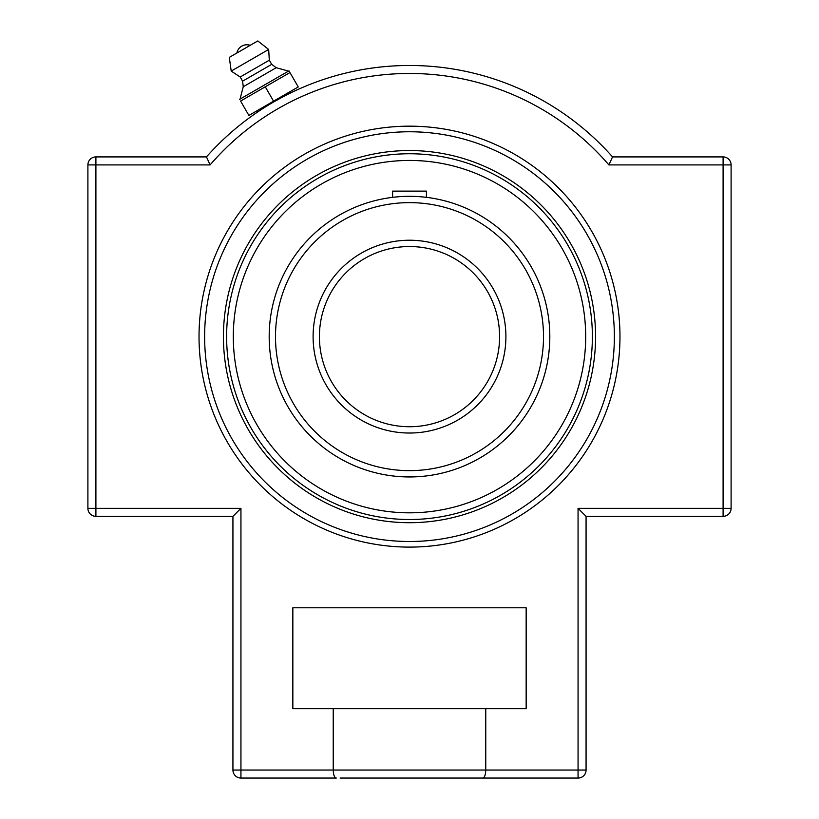 <?xml version="1.0" encoding="UTF-8"?>
<svg xmlns="http://www.w3.org/2000/svg" width="819" height="819" viewBox="0 0 819 819"><rect width="100%" height="100%" fill="white"/><g stroke="black" fill="none" stroke-linecap="round" stroke-linejoin="round"><path stroke-width="1.23" d="M240.581 101.054L289.936 72.563L288.964 70.864L298.249 86.947L248.894 115.438L240.581 101.054M260.217 110.268L257.872 111.834L257.186 110.647L273.566 101.187L265.264 86.804M288.964 70.864L239.609 99.355M273.566 101.187L289.946 91.728L290.632 92.916L287.725 94.359M250.204 45.321L236.865 53.03A10.197 10.197 0 0 1 250.204 45.321M288.022 70.956L276.218 67.711L271.713 64.343L269.308 60.186L268.673 49.457L257.78 40.95L229.289 57.391L231.214 71.079L240.182 77.006L242.588 81.163L243.253 86.742L240.162 98.597M268.673 49.457L231.214 71.079M269.308 60.186L240.182 77.006M271.713 64.343L242.588 81.163M276.218 67.711L243.253 86.742M409.5 547.102A210.473 210.473 0 0 1 199.027 336.629A210.473 210.473 0 0 1 409.5 126.167A210.473 210.473 0 0 1 619.973 336.629A210.473 210.473 0 0 1 409.5 547.102M409.5 150.553A186.077 186.077 0 0 1 595.577 336.629A186.077 186.077 0 0 1 409.5 522.706A186.077 186.077 0 0 1 223.423 336.629A186.077 186.077 0 0 1 409.5 150.553M215.049 256.091L215.878 254.125M603.951 417.178L603.122 419.133M283.169 96.703L273.915 101.812M265.376 106.951L267.7 105.508M240.94 778.05L240.94 508.343L232.934 516.349L95.905 516.349L232.934 516.349L232.934 770.044A8.006 8.006 0 0 0 240.94 778.05L336.281 778.05C334.459 777.681 333.446 775.02 333.241 770.044L333.241 708.681L526.156 708.681L526.156 607.79L292.844 607.79L292.844 708.681L333.241 708.681M485.759 708.681L485.759 770.044C485.554 775.02 484.541 777.681 482.719 778.05L578.06 778.05A8.006 8.006 0 0 0 586.066 770.044L586.066 516.349L723.095 516.349A8.006 8.006 0 0 0 731.101 508.343L731.101 164.916A8.006 8.006 0 0 0 723.095 156.91L612.54 156.91A271.161 271.161 0 0 0 206.46 156.91L95.905 156.91A8.006 8.006 0 0 0 87.899 164.916L87.899 508.343A8.006 8.006 0 0 0 95.905 516.349A8.006 8.006 0 0 1 87.899 508.343L87.899 164.916A8.006 8.006 0 0 1 95.905 156.91L206.46 156.91L210.094 164.916L206.46 156.91M87.899 164.916L210.094 164.916A263.145 263.145 0 0 1 608.906 164.916L612.54 156.91L723.095 156.91A8.006 8.006 0 0 1 731.101 164.916L731.101 508.343A8.006 8.006 0 0 1 723.095 516.349L586.066 516.349L586.066 770.044L578.06 770.044L578.06 778.05M612.54 156.91L608.906 164.916L723.095 164.916L723.095 508.343L578.06 508.343L586.066 516.349M578.06 508.343L578.06 770.044L232.934 770.044L232.934 516.349M340.131 778.05L482.719 778.05M406.224 246.591L409.5 246.539A90.1 90.1 0 0 1 412.776 246.591L415.97 246.765A90.1 90.1 0 0 1 415.98 246.765L418.929 247.031A90.1 90.1 0 0 1 421.457 247.328L423.505 247.635A90.1 90.1 0 0 1 499.324 343.652A90.1 90.1 0 0 1 409.5 426.73M409.5 153.757A182.872 182.872 0 0 1 567.874 428.071A182.872 182.872 0 0 1 251.126 428.071A182.872 182.872 0 0 1 409.5 153.757M499.6 336.629A90.1 90.1 0 0 1 364.455 414.66A90.1 90.1 0 0 1 364.455 258.609A90.1 90.1 0 0 1 499.6 336.629M409.5 246.539L406.265 246.591M418.949 247.031L421.437 247.328L418.949 247.031M423.505 247.635L421.457 247.328M418.929 247.031L415.98 246.765M415.97 246.765L412.776 246.591M403.02 246.765L400.071 247.031L403.02 246.765M400.051 247.031L397.563 247.328L400.051 247.031M397.543 247.328L395.495 247.635L397.543 247.328M549.774 333.394L549.815 336.629A140.315 140.315 0 0 0 409.5 196.325A140.315 140.315 0 0 0 269.185 336.629A140.315 140.315 0 0 0 409.5 476.945A140.315 140.315 0 0 0 549.815 336.629A140.315 140.315 0 0 0 409.5 196.325A140.315 140.315 0 0 0 269.185 336.629A140.315 140.315 0 0 0 409.5 476.945A140.315 140.315 0 0 0 549.815 336.629M549.109 322.625L548.945 321.038M549.068 322.246L548.884 320.557M548.791 353.532L549.068 351.013M426.402 197.338L426.402 191.124L392.598 191.124L392.598 197.338M342.014 173.884A176.187 176.187 0 0 0 246.744 404.125A176.187 176.187 0 0 0 476.986 499.385A176.187 176.187 0 0 0 572.256 269.144A176.187 176.187 0 0 0 342.014 173.884M409.5 131.767A204.863 204.863 0 0 1 586.916 439.066A204.863 204.863 0 0 1 232.084 439.066A204.863 204.863 0 0 1 409.5 131.767M723.095 516.349L723.095 508.343L731.101 508.343M95.905 516.349L95.905 156.91M87.899 508.343L240.94 508.343M731.101 164.916L723.095 164.916L723.095 156.91M505.907 336.629A96.407 96.407 0 0 0 361.302 253.143A96.407 96.407 0 0 0 361.302 420.116A96.407 96.407 0 0 0 505.907 336.629M543.509 336.629A134.009 134.009 0 0 1 409.5 470.638A134.009 134.009 0 0 1 275.491 336.629A134.009 134.009 0 0 1 409.5 202.631A134.009 134.009 0 0 1 543.509 336.629"/></g></svg>
